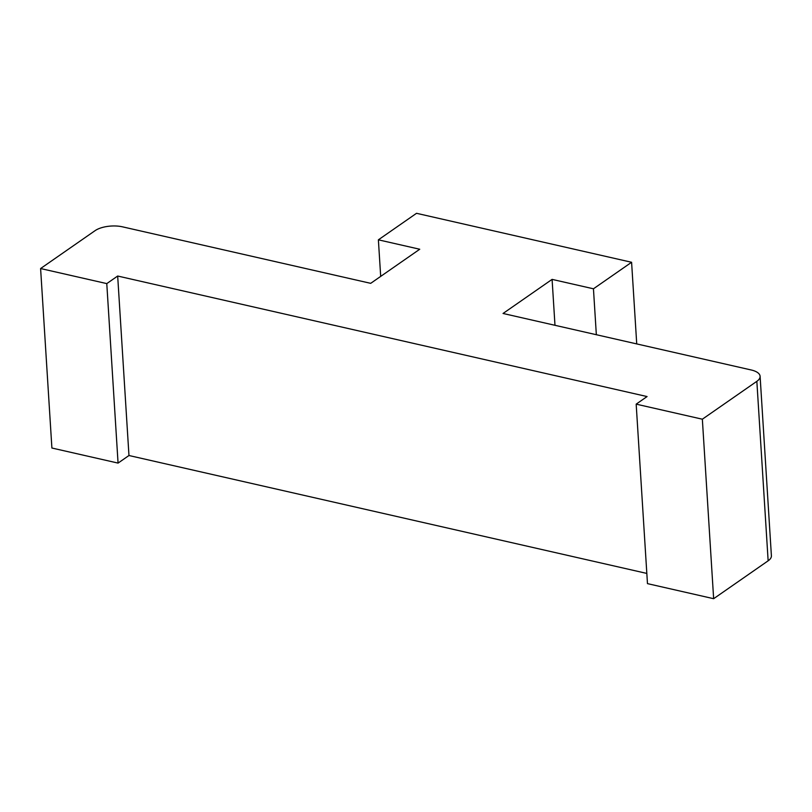 <?xml version="1.0" encoding="UTF-8"?>
<svg xmlns="http://www.w3.org/2000/svg" width="812" height="812" viewBox="0 0 812 812"><rect width="100%" height="100%" fill="white"/><g stroke="black" fill="none" stroke-linecap="round" stroke-linejoin="round"><path stroke-width="1.22" d="M40.6 268.539L106.778 283.601L117.679 276.029L647.073 396.56L636.172 404.143L702.35 419.205L756.845 381.325A19.843 8.384 -3.6 0 0 760.103 376.311A19.843 8.384 -3.6 0 0 751.201 369.978L503.044 313.473L552.089 279.379L593.45 288.798L631.594 262.276L416.526 213.302L378.382 239.824L419.743 249.243L370.698 283.337L122.541 226.842A19.843 8.384 -3.6 0 0 95.095 230.649L40.6 268.539L51.897 448.021L118.065 463.094L128.966 455.512L646.829 573.424M106.778 283.601L118.065 463.094M117.679 276.029L128.966 455.512M636.172 404.143L647.468 583.625L713.646 598.698L768.142 560.808A19.843 8.384 -3.6 0 0 771.4 555.794L760.103 376.311M702.35 419.205L713.646 598.698M552.089 279.379L554.982 325.297M593.45 288.798L596.343 334.717M631.594 262.276L636.73 343.912M378.382 239.824L380.686 276.395M756.845 381.325L768.142 560.808"/></g></svg>
